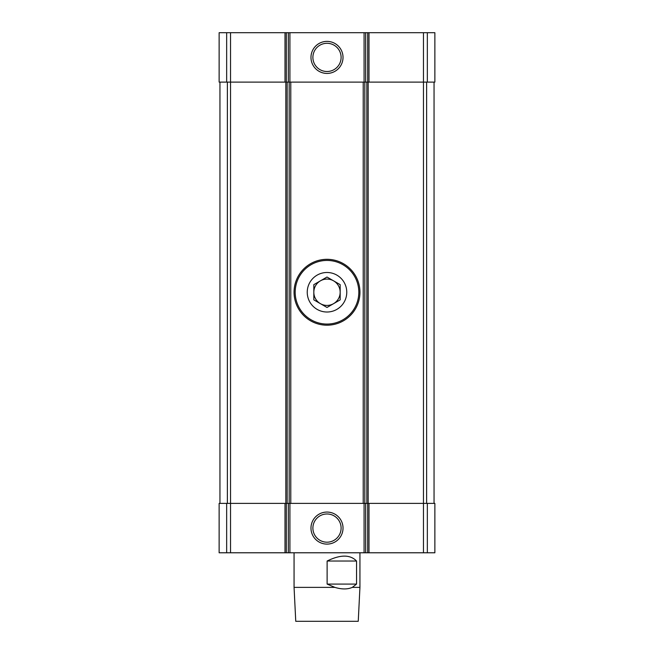 <?xml version="1.0" encoding="UTF-8"?>
<svg xmlns="http://www.w3.org/2000/svg" width="654" height="654" viewBox="0 0 654 654"><rect width="100%" height="100%" fill="white"/><g stroke="black" fill="none" stroke-linecap="round" stroke-linejoin="round"><path stroke-width="0.98" d="M427.34 552.785L427.34 503.384L434.869 503.384L434.869 552.785L368.995 552.785L368.995 503.384L423.457 503.384L423.457 82.11L368.995 82.11L368.995 32.7L434.869 32.7L434.869 82.11L423.457 82.11L423.457 32.7M285.005 552.785L285.005 503.384L219.131 503.384L219.131 552.785L368.995 552.785M368.995 82.11L367.679 82.11L367.679 32.7L368.995 32.7M367.679 82.11L286.321 82.11L286.321 32.7L367.679 32.7M310.977 57.405A16.023 16.023 0 0 0 335.012 71.278A16.023 16.023 0 0 0 335.012 43.532A16.023 16.023 0 0 0 310.977 57.405M286.321 82.11L285.005 82.11L285.005 32.7L286.321 32.7M285.005 82.11L219.131 82.11L219.131 32.7L285.005 32.7M427.34 503.384L423.457 503.384L423.457 552.785M367.679 552.785L367.679 503.384L368.995 503.384M367.679 503.384L286.321 503.384L286.321 552.785M310.977 528.089A16.023 16.023 0 0 0 335.012 541.962A16.023 16.023 0 0 0 335.012 514.207A16.023 16.023 0 0 0 310.977 528.089M285.005 503.384L286.321 503.384M219.948 503.384L219.948 82.11M287.147 503.384L287.147 82.11M366.853 503.384L366.853 82.11M434.052 503.384L434.052 82.11M312.89 528.089A14.11 14.11 0 0 0 334.055 540.302A14.11 14.11 0 0 0 334.055 515.867A14.11 14.11 0 0 0 312.89 528.089M312.89 57.405A14.11 14.11 0 0 0 334.055 69.618A14.11 14.11 0 0 0 334.055 45.183A14.11 14.11 0 0 0 312.89 57.405M359.937 587.374L358.245 621.3L295.755 621.3L294.063 587.374L334.856 587.374C341.78 589.45 347.593 589.45 352.302 587.374L359.937 587.374L359.937 552.785M352.302 587.374L356.553 584.079L327.123 584.079L334.856 587.374M327.123 584.079L327.123 561.026C340.391 554.486 350.201 554.486 356.553 561.026L327.123 561.026M356.553 584.079L356.553 561.026M307.241 292.248A19.759 19.759 0 0 1 336.884 275.138A19.759 19.759 0 0 1 336.884 309.367A19.759 19.759 0 0 1 307.241 292.248M327 307.462L313.822 299.859L313.822 284.645L327 277.034L340.178 284.645L340.178 299.859L327 307.462M294.063 292.248A32.937 32.937 0 0 1 343.473 263.726A32.937 32.937 0 0 1 343.473 320.779A32.937 32.937 0 0 1 294.063 292.248M313.822 292.248A13.178 13.178 0 0 1 333.589 280.844A13.178 13.178 0 0 1 327 305.426A13.178 13.178 0 0 1 313.822 292.248M427.34 82.11L427.34 32.7M365.668 82.11L365.668 32.7M364.082 82.11L364.082 32.7M289.918 82.11L289.918 32.7M288.332 82.11L288.332 32.7M230.543 552.785L230.543 32.7M226.66 82.11L226.66 32.7M365.668 552.785L365.668 503.384M364.082 552.785L364.082 503.384M289.918 552.785L289.918 503.384M288.332 552.785L288.332 503.384M226.66 552.785L226.66 503.384M227.379 503.384L227.379 82.11M285.831 503.384L285.831 82.11M289.182 503.384L289.182 82.11M290.777 503.384L290.777 82.11M363.223 503.384L363.223 82.11M364.818 503.384L364.818 82.11M368.169 503.384L368.169 82.11M426.621 503.384L426.621 82.11M295.191 292.248A31.809 31.809 0 0 1 342.909 264.698A31.809 31.809 0 0 1 342.909 319.798A31.809 31.809 0 0 1 295.191 292.248M294.063 587.374L294.063 552.785"/></g></svg>
